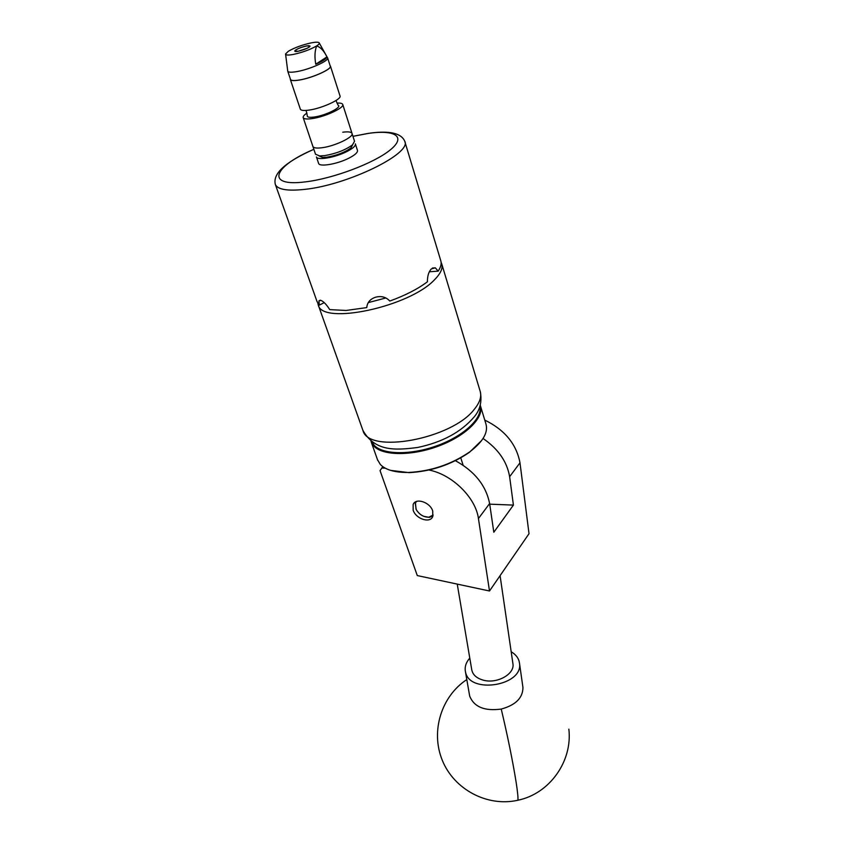 <?xml version="1.0" encoding="UTF-8"?>
<svg xmlns="http://www.w3.org/2000/svg" width="844" height="844" viewBox="0 0 844 844"><rect width="100%" height="100%" fill="white"/><g stroke="black" fill="none" stroke-linecap="round" stroke-linejoin="round"><path stroke-width="1.27" d="M432.719 511.01L432.75 516.486C430.24 523.67 415.776 518.944 413.159 510.156L413.127 504.554C415.607 497.432 430.155 502.169 432.719 511.01M382.859 466.69L380.032 470.572L417.284 575.566L489.499 591L478.432 518.554C475.784 497.717 452.162 474.455 428.984 470.034M385.202 468.146L381.667 468.061M484.762 420.09C504.701 429.828 516.444 444.071 519.988 462.807L529.019 533.703L489.499 591L417.284 575.566M455.401 460.697C474.613 471.247 486.028 485.522 489.625 503.541L493.814 532.247L513.416 505.102L489.72 504.163M513.416 505.102L509.628 476.712C507.054 461.647 498.203 448.902 483.053 438.479M522.816 686.573L522.942 687.491C522.89 697.904 515.652 705.099 501.241 709.065C484.625 711.302 474.106 706.998 469.697 696.163L465.403 671.55M511.179 651.758C515.199 654.121 517.815 657.159 519.007 660.863L519.503 663.279C523.459 685.687 469.58 694.464 465.529 672.088L465.255 670.685C464.738 666.275 466.247 662.086 469.781 658.12M371.803 441.718L374.187 445.284C382.976 454.927 411.376 455.275 437.825 445.41C464.337 435.652 482.726 418.023 479.888 406.259M480.215 405.162L480.299 405.384C484.583 417.041 466.669 435.346 439.534 445.695C412.473 456.15 382.838 456.013 373.818 446.065L370.906 441.043M377.5 459.685L380.327 464.474C385.624 469.95 395.045 472.619 408.591 472.461C431.02 471.268 451.392 464.411 469.697 451.899C482.979 441.771 488.391 432.466 485.944 423.983L480.531 406.133M481.724 440.41L469.443 452.31C451.34 464.685 431.2 471.458 409.023 472.64L390.614 470.372M416.314 501.536L415.29 503.499L416.24 509.576C419.352 514.618 423.54 517.172 428.794 517.224L433.151 515.04M432.898 516.074L429.311 517.372L423.709 516.317M417.126 511.021L416.039 509.291L415.364 502.001M457.29 584.417L471.722 669.577C472.661 674.746 476.565 678.281 483.422 680.201C497 684.03 514.734 674.145 512.962 663.954L512.857 663.268M318.568 163.282L318.621 163.43C319.443 167.175 337.442 164.084 348.952 158.134C355.092 154.958 357.93 152.363 357.445 150.359L355.408 144.007M318.621 163.43L316.437 156.963C317.249 160.655 335.268 157.512 346.821 151.582C352.982 148.407 355.83 145.833 355.366 143.86M298.227 51.231C305 49.564 308.936 47.834 310.043 46.03L306.594 45.956C299.852 47.623 295.928 49.353 294.82 51.157L298.227 51.231M311.605 42.791C302.585 44.743 294.851 47.549 288.405 51.22L285.557 53.974C285.62 55.187 288.131 55.356 293.079 54.48C302.31 52.507 310.17 49.648 316.648 45.914C318.958 44.416 319.771 43.339 319.085 42.696C318.156 42.01 315.667 42.042 311.605 42.791M285.599 54.269L287.751 71.223C288.395 72.384 291.359 72.521 296.634 71.635C309.632 69.514 329.593 60.568 327.599 57.814M290.494 79.378L290.536 79.494C291.191 80.686 294.155 80.855 299.42 79.99C312.407 77.933 332.272 68.955 330.257 66.127L327.63 57.93M326.934 56.886C323.969 50.862 320.541 47.201 316.648 45.914C314.77 50.862 314.474 56.959 315.762 64.207C322.798 61.148 326.522 58.7 326.934 56.886L315.762 64.207M336.545 101.86L338.085 105.173C342.537 107.061 325.837 115.449 314.422 116.999C309.294 117.696 306.921 117.21 307.29 115.544L306.087 110.437M330.109 65.663L330.426 66.064C332.462 68.923 312.417 77.986 299.325 80.053C294.018 80.918 291.032 80.75 290.368 79.547L290.336 78.914M330.468 66.191L339.995 95.9C342.105 99.054 322.355 108.222 309.337 110.058C304.051 110.828 301.065 110.564 300.369 109.235L300.327 109.108M337.009 103.105C340.322 102.915 342.231 103.337 342.706 104.382C344.848 107.621 325.183 116.82 312.174 118.582C306.91 119.331 303.914 119.036 303.207 117.675C302.827 116.546 304.083 115.027 306.963 113.107M342.748 132.213C348.139 131.495 351.22 131.886 352.011 133.394C354.216 136.907 334.836 146.202 321.912 147.753C316.669 148.407 313.673 148.006 312.934 146.54L312.881 146.402M352.739 144.662L350.998 147.869C344.89 152.353 336.83 155.465 326.828 157.206L322.577 157.438L318.969 155.876M315.519 154.22L319.633 155.929L324.55 155.644C336.112 153.619 345.439 150.032 352.507 144.862L354.533 141.254L352.053 133.542M342.759 104.519L352.011 133.394C354.216 136.907 334.836 146.202 321.912 147.753C316.669 148.407 313.673 148.006 312.934 146.54L315.561 154.357M298.185 51.262L307.554 48.119L309.769 46.705L309.009 45.66L306.636 45.924C301.804 47.011 298.037 48.456 295.326 50.271C294.039 51.452 294.999 51.779 298.185 51.262M316.975 301.361L319.37 305.085L318.926 300.854L321.089 300.453C323.801 301.709 326.681 304.758 329.73 309.621L346.093 310.465L366.76 307.596C367.235 302.468 370.189 298.998 375.612 297.204L375.875 297.13C381.477 295.769 386.119 297.077 389.791 301.044C405.088 295.527 417.632 289.102 427.412 281.78C427.38 276.03 428.689 271.747 431.347 268.909L435.335 267.833L438.152 271.146L429.364 271.768M441.096 262.357L441.634 263.55C443.121 268.012 440.811 273.351 434.692 279.564C409.762 306.857 322.229 325.415 318.283 305.064L317.787 303.154M438.152 271.146C440.906 267.063 441.75 263.476 440.684 260.406L404.846 141.602M324.223 302.648L319.37 305.085M385.898 297.964L368.248 302.616M509.628 476.712L519.988 462.807M478.432 518.554L489.625 503.541M516.908 800.45L517.889 800.239C518.237 798.16 517.667 792.284 516.19 782.61C512.751 761.151 507.772 736.643 501.241 709.065M362.667 429.712L362.931 430.429C368.385 454.388 452.025 439.123 474.402 409.182C479.93 402.388 481.829 396.321 480.088 391.004L441.834 264.225M313.873 149.335C273.329 166.257 264.879 187.125 305.37 181.871C332.99 178.685 374.082 163.187 390.15 150C406.639 136.76 395.298 129.491 368.564 133.363L352.95 136.338M370.199 133.099C389.664 130.546 401.164 133.204 404.677 141.075C412.6 153.218 347.39 185.226 304.251 189.425C287.445 191.177 277.824 189.562 275.387 184.583L275.249 184.235M466.795 679.589C441.391 696.258 430.398 731.242 442.277 760.244C453.935 789.309 487.157 807.223 517.889 800.239C549.676 793.719 572.622 761.193 568.856 729.142M519.503 663.279L522.942 687.491M377.743 460.391L371.254 442.077M512.962 663.954L500.081 575.65M290.536 79.494L287.751 71.223M319.327 43.118L327.356 57.476M336.165 100.415L336.503 101.744M303.207 117.675L312.934 146.54M290.368 79.547L300.369 109.235M350.998 147.869L352.507 144.862M322.577 157.438L319.633 155.929M460.771 457.859L463.113 465.202M480.278 391.648C482.135 401.47 480.12 409.878 474.222 416.862C461.172 432.096 442.298 442.309 417.611 447.478C394.876 450.422 374.905 451.456 362.931 430.429L318.283 305.064M368.628 133.31L352.95 136.317M313.862 149.304C285.23 162.016 272.412 173.78 275.387 184.583L317.186 301.973M318.926 300.854L320.277 300.179M432.402 268.044L435.335 267.833"/></g></svg>
